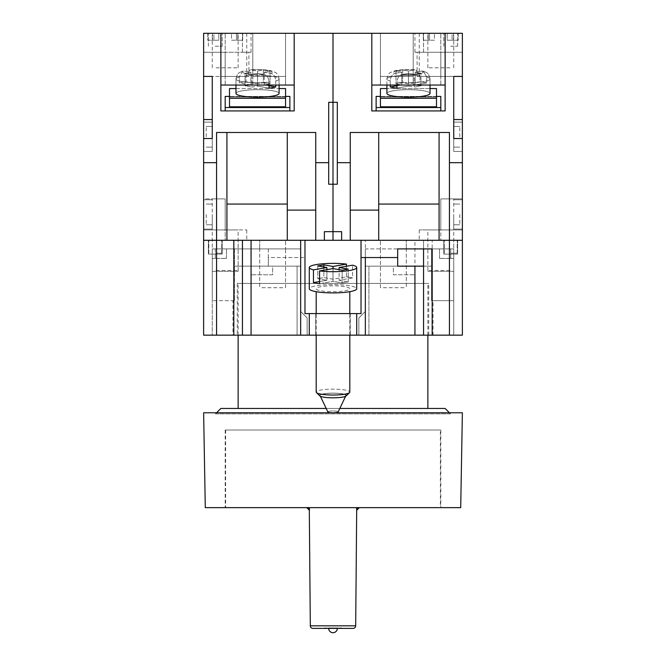 <?xml version="1.0" encoding="UTF-8"?>
<svg xmlns="http://www.w3.org/2000/svg" width="666" height="666" viewBox="0 0 666 666"><rect width="100%" height="100%" fill="white"/><g stroke="black" fill="none" stroke-linecap="round" stroke-linejoin="round"><path stroke-width="0.5" stroke-dasharray="3.33 2.5" d="M316.45 392.607L319.846 395.895A13.37 2.348 0 0 1 323.551 393.822A13.37 2.348 180 0 1 339.202 393.406A13.37 2.348 180 0 1 346.154 395.895A13.37 2.348 0 0 1 342.449 397.136A13.37 2.348 0 0 1 329.012 397.719A13.37 2.348 0 0 1 319.846 395.895A13.37 2.348 180 0 1 323.551 393.822A13.37 2.348 0 0 1 339.202 393.406A13.37 2.348 0 0 1 346.154 395.895L349.55 392.607A16.817 2.947 180 0 0 349.817 392.083A16.817 2.947 0 0 0 339.435 389.36A16.817 2.947 0 0 0 321.112 390.001A16.817 2.947 0 0 0 316.184 392.083A16.817 2.947 180 0 0 316.45 392.607A16.817 2.947 180 0 0 327.98 394.896A16.817 2.947 180 0 0 344.888 394.172A16.817 2.947 180 0 0 349.55 392.607M356.718 267.524L356.718 288.753A23.718 4.154 0 0 0 342.074 284.906A23.718 4.154 0 0 0 316.233 285.814A23.718 4.154 0 0 0 309.282 288.753A23.718 4.154 180 0 0 323.926 292.59A23.718 4.154 180 0 0 349.767 291.691A23.718 4.154 180 0 0 356.718 288.753A23.718 4.154 180 0 0 342.074 284.906A23.718 4.154 180 0 0 316.233 285.814A23.718 4.154 180 0 0 309.282 288.753L309.282 267.524A23.718 4.154 180 0 0 313.461 269.88L313.461 282.617A23.718 4.154 180 0 0 319.555 283.683L333 281.327L333 268.589L342.149 270.196L342.149 282.933L342.149 270.196L348.243 269.131L348.243 281.868L342.149 282.933L333 281.327L319.555 283.683L319.555 270.954A23.718 4.154 180 0 0 349.767 270.463A23.718 4.154 180 0 0 356.718 267.524A23.718 4.154 180 0 0 352.539 265.168L339.102 267.524L348.243 269.131L348.243 281.868L342.149 282.933L333 281.327L333 268.589L319.555 270.954M323.851 266.991L323.851 277.589L317.757 278.654L323.851 277.589L333 279.187L346.445 276.831A23.718 4.154 180 0 1 352.539 277.905L339.102 280.261L352.539 277.905L352.539 265.168L352.539 277.905A23.718 4.154 0 0 0 346.445 276.831L346.445 266.233M344.888 290.834A16.817 2.947 0 0 0 349.817 288.753A16.817 2.947 0 0 0 339.435 286.03A16.817 2.947 0 0 0 321.112 286.663A16.817 2.947 0 0 0 316.184 288.753A16.817 2.947 0 0 0 326.565 291.475A16.817 2.947 0 0 0 344.888 290.834A16.817 2.947 180 0 0 349.817 288.753A16.817 2.947 180 0 0 339.435 286.03A16.817 2.947 180 0 0 321.112 286.663A16.817 2.947 180 0 0 316.184 288.753A16.817 2.947 180 0 0 326.565 291.475A16.817 2.947 180 0 0 344.888 290.834M345.612 396.262L338.153 411.946A5.178 0.907 0 0 0 335.181 411.047A5.178 0.907 0 0 0 329.337 411.23A5.178 0.907 0 0 0 327.847 411.946A5.178 0.907 180 0 0 331.218 412.72A5.178 0.907 180 0 0 336.663 412.512A5.178 0.907 180 0 0 338.153 411.946A5.178 0.907 180 0 0 335.181 411.047A5.178 0.907 180 0 0 329.337 411.23A5.178 0.907 180 0 0 327.847 411.946L320.105 395.671A12.937 2.264 0 0 0 328.554 397.61A12.937 2.264 0 0 0 342.149 397.086A12.937 2.264 0 0 0 345.895 395.671A12.937 2.264 0 0 0 338.445 393.423A12.937 2.264 0 0 0 323.851 393.881A12.937 2.264 0 0 0 320.105 395.671A12.937 2.264 180 0 0 328.554 397.61A12.937 2.264 180 0 0 342.149 397.086A12.937 2.264 180 0 0 345.895 395.671A12.937 2.264 180 0 0 338.445 393.423A12.937 2.264 180 0 0 323.851 393.881A12.937 2.264 180 0 0 320.105 395.671L320.388 396.262M309.282 267.524A23.718 4.154 180 0 1 316.233 264.585A23.718 4.154 180 0 1 346.445 264.102L346.445 276.831L333 279.187L323.851 277.589L323.851 264.852L317.757 265.917L317.757 278.654L326.898 280.261L319.555 281.551M313.461 282.617L326.898 280.261L326.898 267.524L317.757 265.917L317.757 278.654L326.898 280.261L326.898 269.663M339.102 267.524L339.102 280.261L348.243 281.868L339.102 280.261L339.102 269.663M346.445 264.102L333 266.458L333 279.187L333 268.589M349.817 291.683L349.817 392.083A16.817 2.947 180 0 0 339.435 389.36A16.817 2.947 180 0 0 321.112 390.001A16.817 2.947 180 0 0 316.184 392.083L316.184 291.683M323.851 264.852L333 266.458M326.898 267.524L313.461 269.88M216.05 270.471L238.128 270.471L216.05 270.471M203.63 240.284L246.753 240.284L203.63 240.284L203.63 335.156L242.441 335.156L242.441 248.909L268.315 248.909L242.441 248.909L242.441 266.159L268.315 266.159L242.441 266.159L242.441 335.156L453.746 335.156L432.184 335.156L432.184 240.284L423.559 240.284L423.559 335.156L462.37 335.156L462.37 198.893L462.37 240.284L419.247 240.284L462.37 240.284L462.37 138.52L453.746 138.52L453.746 76.424L462.37 76.424L419.247 76.424L462.37 76.424L462.37 33.3L371.811 33.3L371.811 85.048L445.121 85.048L445.121 110.922L371.811 110.922L371.811 33.3L294.189 33.3L294.189 110.922L220.879 110.922L294.189 110.922L294.189 33.3L203.63 33.3L203.63 52.273L242.441 52.273L203.63 52.273L203.63 76.424L203.63 52.273L225.191 52.273L203.63 52.273L203.63 33.3L251.065 33.3L203.63 33.3L207.709 33.3L203.63 33.3L203.63 76.424L246.753 76.424L203.63 76.424L212.254 76.424L212.254 138.52L212.254 76.424L212.254 138.52L203.63 138.52L203.63 240.284L203.63 229.936L246.753 229.936L225.191 229.936L225.191 198.893L203.63 198.893L203.63 229.936L203.63 198.893L225.191 198.893L212.254 198.893L225.191 198.893L225.191 229.936L238.128 229.936L203.63 229.936L203.63 240.284L216.567 240.284L216.567 132.484L287.287 132.484L287.287 240.284L226.923 240.284L226.923 132.484L226.923 204.062L226.923 132.484L216.567 132.484L216.567 240.284L287.287 240.284L287.287 132.484L216.567 132.484L216.567 240.284L226.923 240.284M237.804 40.201L242.682 40.201L237.804 40.201L237.804 33.3L212.587 33.3L212.587 40.201L218.814 40.201L218.814 33.3L231.568 33.3L231.568 40.201L237.804 40.201L237.804 33.3L212.587 33.3L218.814 33.3L218.814 40.201L213.936 40.201L213.936 33.3L207.709 33.3L207.709 40.201L218.814 40.201L213.936 40.201L213.936 33.3L207.709 33.3L207.709 40.201L213.936 40.201L207.709 40.201L212.587 40.201L212.587 33.3L231.568 33.3L231.568 40.201L237.804 40.201M236.447 33.3L236.447 40.201L242.682 40.201L242.682 33.3L246.753 33.3L236.447 33.3L238.128 33.3L236.447 33.3L236.447 40.201L242.682 40.201L242.682 33.3L236.447 33.3M216.05 67.799L238.128 67.799L216.05 67.799M215.276 33.3L222.178 33.3L215.276 33.3M215.276 46.237L222.178 46.237L215.276 46.237M206.219 214.41L206.219 224.767L206.219 214.41M212.254 214.41L212.254 229.079L212.254 214.41M206.219 136.796L206.219 126.44L206.219 136.796M212.254 136.796L212.254 151.457L212.254 136.796M203.63 214.41L203.63 229.079L203.63 214.41M203.63 136.796L203.63 151.457L203.63 136.796M275.766 86.93A21.562 3.746 -0 0 1 272.785 87.579A21.562 3.746 -0 0 1 269.056 88.095L269.056 82.151C268.723 77.897 267.033 75.341 263.994 74.475A14.66 2.547 -0 0 1 257.534 74.734A14.66 2.547 -0 0 1 244.372 71.071L250.824 72.186L250.824 84.932L245.038 85.931L245.038 73.193L245.038 85.931L251.74 87.096L245.038 85.931L250.824 84.932L239.31 82.925L239.31 76.981A21.562 3.746 180 0 0 235.972 78.979A21.562 3.746 180 0 1 239.31 76.981L242.615 71.179L244.372 71.071L242.615 71.179L239.31 76.981L239.31 82.925A21.562 3.746 -0 0 1 242.291 82.284A21.562 3.746 180 0 1 246.02 81.76L257.534 83.766L257.534 71.021L251.082 69.905A14.66 2.547 -0 0 1 267.907 70.388A14.66 2.547 -0 0 1 270.696 73.31A14.66 2.547 0 0 0 257.534 69.639A14.66 2.547 0 0 0 251.082 69.905L250.075 69.855L246.02 75.816L250.075 69.863L257.534 71.021L263.328 70.013L270.038 71.179L264.244 72.186L270.696 73.31L264.244 72.186L264.244 84.932L275.766 86.93L275.766 80.986C275.433 76.732 273.743 74.176 270.696 73.31C273.734 74.167 275.424 76.723 275.766 80.986A21.562 3.746 180 0 0 279.096 78.979A21.562 3.746 180 0 1 275.766 80.986L275.766 85.048M269.056 85.048L269.056 82.151A21.562 3.746 180 0 1 247.128 82.259A21.562 3.746 180 0 1 235.972 78.979L235.972 93.423A21.562 3.746 180 0 1 242.291 90.776A21.562 3.746 180 0 1 265.784 89.96A21.562 3.746 180 0 1 279.096 93.423A21.562 3.746 -0 0 1 272.785 96.071A21.562 3.746 -0 0 1 249.284 96.878A21.562 3.746 -0 0 1 235.972 93.423A21.562 3.746 -0 0 1 242.291 90.776A21.562 3.746 -0 0 1 265.784 89.96A21.562 3.746 -0 0 1 279.096 93.423L279.096 78.979A21.562 3.746 180 0 0 267.94 75.708A21.562 3.746 180 0 0 246.02 75.816L246.02 81.76L257.534 83.766L263.328 82.759L270.038 83.924L270.038 71.179L263.328 70.013L263.328 82.759L270.038 83.924L270.038 71.179L264.244 72.186L264.244 84.932L270.038 83.924L264.244 84.932L269.056 85.764M215.276 253.222L221.745 253.222L215.276 253.222M215.276 240.284L221.745 240.284L215.276 240.284M225.191 76.424L248.909 76.424L225.191 76.424L225.191 52.273L248.909 52.273L225.191 52.273L225.191 76.424M294.189 33.3L294.189 85.048L285.564 85.048L285.564 33.3L285.564 76.424L252.789 76.424L252.789 33.3L285.564 33.3L225.191 33.3L285.564 33.3L225.191 33.3L285.564 33.3L252.789 33.3L252.789 76.424L285.564 76.424L285.564 33.3L285.564 85.048L220.879 85.048L220.879 110.922L220.879 33.3L220.879 110.922L225.191 110.922L225.191 96.412L225.191 107.534L289.877 107.534L289.877 96.412L289.877 107.534M289.877 110.922L289.877 96.412L225.191 96.412L225.191 110.922L294.189 110.922L294.189 85.048L220.879 85.048L220.879 33.3M294.189 85.048L220.879 85.048M225.191 110.922L225.191 107.534M287.287 210.098L315.751 210.098L315.751 240.284L287.287 240.284L315.751 240.284L315.751 132.484L315.751 240.284L324.375 240.284L324.375 231.66L333 231.66L324.375 231.66L324.375 240.284L333 240.284L333 184.224L333 231.66L341.625 231.66L333 231.66L333 240.284L341.625 240.284L341.625 231.66L341.625 240.284L439.077 240.284L439.077 132.484L439.077 240.284L439.077 132.484L449.433 132.484L378.713 132.484L378.713 240.284L378.713 204.062L378.713 240.284L439.077 240.284M328.688 184.224L328.688 102.298L333 102.298L333 184.224L337.312 184.224L333 184.224L333 33.3L333 102.298L328.688 102.298L328.688 184.224L333 184.224L328.688 184.224L328.688 102.298L337.312 102.298L337.312 184.224L337.312 102.298L337.312 184.224L328.688 184.224M315.751 162.671L328.688 162.671M287.287 240.284L287.287 204.062L226.923 204.062L287.287 204.062L287.287 132.484L226.923 132.484M315.751 210.098L315.751 132.484L287.287 132.484M203.63 162.671L216.567 162.671M285.564 240.284L259.69 240.284L259.69 248.909L259.69 240.284L285.564 240.284L285.564 248.909L285.564 240.284M203.63 138.52L212.254 138.52L203.63 138.52L203.63 76.424L212.254 76.424L203.63 76.424L203.63 33.3M225.191 229.936L203.63 229.936L225.191 229.936L225.191 240.284L225.191 229.936M242.441 52.273L251.065 52.273L242.441 52.273L242.441 33.3L242.441 52.273M251.065 52.273L251.065 33.3M285.564 287.72L285.564 248.909L259.69 248.909L259.69 287.72L259.69 248.909L285.564 248.909L285.564 287.72L259.69 287.72M285.564 85.048L285.564 33.3L285.564 85.048M285.564 96.412L229.504 96.412M229.504 98.285L285.564 98.285L285.564 106.785L229.504 106.785L229.504 88.553L285.564 88.553L285.564 98.285M285.564 88.553L285.564 106.785L285.564 97.045L229.504 97.045L229.504 106.785L229.504 88.553L229.504 97.045L285.564 97.045L285.564 88.553M279.096 85.048L279.096 78.979C277.689 72.028 275.083 72.677 273.451 71.528C270.113 70.538 269.389 69.863 257.534 69.539L250.075 69.855C259.507 69.089 267.307 69.647 273.468 71.528C275.125 72.694 277.705 72.078 279.096 78.979A21.562 3.746 180 0 0 257.534 75.241A21.562 3.746 180 0 0 246.02 75.816L246.02 81.76A21.562 3.746 -0 0 0 242.291 82.284A21.562 3.746 180 0 0 239.31 82.925L250.824 84.932L250.824 72.186L245.038 73.193L251.74 74.359L251.74 87.096L257.534 86.097L257.534 73.352L257.534 86.097L251.74 87.096L251.74 74.359L257.534 73.352L263.994 74.475A14.66 2.547 0 0 1 247.169 73.984A14.66 2.547 0 0 1 244.372 71.071L250.824 72.186L245.038 73.193L251.74 74.359L257.534 73.352L263.994 74.475C267.033 75.333 268.714 77.889 269.056 82.151A21.562 3.746 180 0 1 257.534 82.726A21.562 3.746 180 0 1 235.972 78.979L235.972 85.048M257.534 86.097L269.056 88.095L257.534 86.097M257.534 71.021L263.328 70.013L263.328 82.759L257.534 83.766L257.534 71.021M235.972 88.553L279.096 88.553M287.287 204.062L226.923 204.062M324.375 240.284L324.375 231.66L341.625 231.66L341.625 240.284L324.375 240.284M212.254 119.547L203.63 119.547M449.95 270.471L427.872 270.471L449.95 270.471M449.95 198.893L440.809 198.893L440.809 229.936L427.872 229.936L462.37 229.936L419.247 229.936L462.37 229.936L440.809 229.936L440.809 240.284L440.809 198.893L462.37 198.893L449.95 198.893M428.196 40.201L423.318 40.201L428.196 40.201L428.196 33.3L453.413 33.3L453.413 40.201L447.186 40.201L447.186 33.3L434.432 33.3L434.432 40.201L428.196 40.201L428.196 33.3L453.413 33.3L447.186 33.3L447.186 40.201L452.064 40.201L452.064 33.3L458.291 33.3L458.291 40.201L447.186 40.201L452.064 40.201L452.064 33.3L458.291 33.3L458.291 40.201L452.064 40.201L458.291 40.201L453.413 40.201L453.413 33.3L434.432 33.3L434.432 40.201L428.196 40.201M429.553 33.3L429.553 40.201L423.318 40.201L423.318 33.3L419.247 33.3L429.553 33.3L427.872 33.3L429.553 33.3L429.553 40.201L423.318 40.201L423.318 33.3L429.553 33.3M449.95 67.799L427.872 67.799L449.95 67.799M450.724 33.3L457.625 33.3L450.724 33.3M450.724 46.237L457.625 46.237L450.724 46.237M459.781 214.41L459.781 224.767L459.781 214.41M453.746 214.41L453.746 229.079L453.746 214.41M459.781 136.796L459.781 126.44L459.781 136.796M453.746 136.796L453.746 151.457L453.746 136.796M462.37 214.41L462.37 229.079L462.37 214.41M462.37 136.796L462.37 151.457L462.37 136.796M390.234 85.048L390.234 80.986C390.567 76.732 392.257 74.176 395.304 73.31C392.266 74.167 390.576 76.723 390.234 80.986A21.562 3.746 180 0 1 386.904 78.979A21.562 3.746 180 0 0 390.234 80.986L390.234 86.93A21.562 3.746 180 0 0 393.215 87.579A21.562 3.746 180 0 0 396.944 88.095L396.944 82.151C397.277 77.897 398.967 75.341 402.006 74.475C398.967 75.333 397.286 77.889 396.944 82.151A21.562 3.746 180 0 0 418.872 82.259A21.562 3.746 180 0 0 430.028 78.979A21.562 3.746 180 0 1 408.466 82.726A21.562 3.746 180 0 1 396.944 82.151L396.944 85.048M430.028 85.048L430.028 78.979C428.513 72.045 426.49 72.761 423.385 71.179C426.465 72.752 428.513 72.045 430.028 78.979A21.562 3.746 180 0 0 426.69 76.981L423.385 71.179L421.628 71.071L423.385 71.179L426.69 76.981A21.562 3.746 180 0 1 430.028 78.979L430.028 93.423A21.562 3.746 180 0 0 423.709 90.776A21.562 3.746 180 0 0 400.216 89.96A21.562 3.746 180 0 0 386.904 93.423A21.562 3.746 180 0 0 393.215 96.071A21.562 3.746 180 0 0 416.716 96.878A21.562 3.746 180 0 0 430.028 93.423A21.562 3.746 0 0 0 423.709 90.776A21.562 3.746 0 0 0 400.216 89.96A21.562 3.746 0 0 0 386.904 93.423L386.904 78.979A21.562 3.746 180 0 1 398.06 75.708A21.562 3.746 180 0 1 419.98 75.816L419.98 81.76L408.466 83.766L402.672 82.759L395.962 83.924L395.962 71.179L401.756 72.186L395.304 73.31A14.66 2.547 0 0 1 408.466 69.639A14.66 2.547 0 0 1 414.918 69.905L408.466 71.021L402.672 70.013L395.962 71.179L402.672 70.013L402.672 82.759L395.962 83.924L395.962 71.179L401.756 72.186L401.756 84.932L395.962 83.924L401.756 84.932L396.944 85.764M386.904 85.048L386.904 78.979C388.311 72.028 390.917 72.677 392.549 71.528C395.887 70.538 396.611 69.863 408.466 69.539L415.925 69.855C406.493 69.089 398.693 69.647 392.532 71.528C390.875 72.694 388.295 72.078 386.904 78.979A21.562 3.746 180 0 1 408.466 75.241A21.562 3.746 180 0 1 419.98 75.816L415.925 69.863L419.98 75.816L419.98 81.76A21.562 3.746 0 0 1 423.709 82.284A21.562 3.746 180 0 1 426.69 82.925L415.176 84.932L415.176 72.186L420.962 73.193L414.26 74.359L414.26 87.096L408.466 86.097L408.466 73.352L408.466 86.097L414.26 87.096L414.26 74.359L408.466 73.352L402.006 74.475A14.66 2.547 0 0 0 418.831 73.984A14.66 2.547 0 0 0 421.628 71.071L415.176 72.186L420.962 73.193L414.26 74.359L408.466 73.352L402.006 74.475A14.66 2.547 0 0 0 408.466 74.734A14.66 2.547 0 0 0 421.628 71.071L415.176 72.186L415.176 84.932L420.962 85.931L420.962 73.193L420.962 85.931L414.26 87.096L420.962 85.931L415.176 84.932L426.69 82.925L426.69 76.981L426.69 82.925A21.562 3.746 0 0 0 423.709 82.284A21.562 3.746 180 0 0 419.98 81.76L408.466 83.766L402.672 82.759L402.672 70.013L408.466 71.021L408.466 83.766L408.466 71.021L414.918 69.905A14.66 2.547 0 0 0 398.093 70.388A14.66 2.547 0 0 0 395.304 73.31L401.756 72.186L401.756 84.932L390.234 86.93M450.724 253.222L457.192 253.222L450.724 253.222M450.724 240.284L457.192 240.284L450.724 240.284M440.809 76.424L417.091 76.424L440.809 76.424L440.809 52.273L417.091 52.273L462.37 52.273L440.809 52.273L440.809 76.424M413.211 33.3L380.436 33.3L440.809 33.3L380.436 33.3L440.809 33.3L380.436 33.3L413.211 33.3L413.211 76.424L380.436 76.424L380.436 33.3L380.436 85.048L445.121 85.048L371.811 85.048L380.436 85.048L380.436 33.3L380.436 85.048L380.436 33.3L380.436 76.424L413.211 76.424L413.211 33.3L413.211 85.048L440.809 85.048L413.211 85.048L440.809 85.048L413.211 85.048L413.211 33.3M445.121 33.3L445.121 110.922L440.809 110.922L440.809 96.412L440.809 110.922L371.811 110.922L445.121 110.922L445.121 33.3L445.121 85.048M376.124 96.412L376.124 110.922L376.124 96.412L440.809 96.412L440.809 107.534L376.124 107.534L376.124 96.412M378.713 132.484L439.077 132.484L378.713 132.484L378.713 204.062L378.713 132.484L350.249 132.484L350.249 210.098L350.249 132.484L350.249 162.671L337.312 162.671M350.249 162.671L350.249 240.284L378.713 240.284M378.713 204.062L439.077 204.062M439.077 132.484L449.433 132.484L449.433 162.671L462.37 162.671M462.37 240.284L449.433 240.284L449.433 132.484L449.433 240.284L462.37 240.284L449.433 240.284L449.433 162.671M371.811 33.3L371.811 85.048M380.436 240.284L406.31 240.284L406.31 248.909L406.31 240.284L380.436 240.284L380.436 248.909L380.436 240.284M462.37 33.3L462.37 52.273L423.559 52.273L462.37 52.273L462.37 76.424L462.37 33.3L462.37 138.52L453.746 138.52L462.37 138.52M423.559 52.273L414.935 52.273L423.559 52.273L423.559 33.3L423.559 52.273M414.935 52.273L414.935 33.3M380.436 287.72L380.436 248.909L406.31 248.909L406.31 287.72L406.31 248.909L380.436 248.909L380.436 287.72L406.31 287.72M436.496 96.412L380.436 96.412M430.028 88.553L386.904 88.553M436.496 98.285L436.496 88.553L436.496 97.045L380.436 97.045L380.436 106.785L436.496 106.785L436.496 98.285L380.436 98.285L380.436 106.785L380.436 97.045L436.496 97.045L436.496 106.785L436.496 88.553L380.436 88.553L380.436 98.285M408.466 86.097L396.944 88.095L408.466 86.097M440.809 110.922L440.809 107.534M376.124 110.922L376.124 107.534M350.249 210.098L350.249 240.284L350.249 210.098L378.713 210.098M337.312 102.298L333 102.298L337.312 102.298M453.746 76.424L462.37 76.424L453.746 76.424L453.746 119.547L453.746 76.424M453.746 119.547L462.37 119.547M237.271 335.156L428.729 335.156L237.271 335.156L237.271 283.408L428.729 283.408L237.271 283.408M428.729 335.156L428.729 283.408M232.958 335.156L307.126 335.156L232.958 335.156L232.958 300.657L234.457 300.657L234.457 248.909L300.657 248.909L300.657 311.438L307.126 317.907L307.126 335.156L297.086 335.156L307.126 335.156L307.126 317.907L300.657 311.438L300.657 248.909L300.657 311.438L307.126 317.907L300.657 311.438L300.657 266.159L233.816 266.159L251.065 266.159L251.065 335.156L297.086 335.156L233.816 335.156L251.065 335.156L251.065 266.159L251.065 335.156L251.065 266.159L300.657 266.159L300.657 248.909L234.457 248.909L234.457 300.657L232.958 300.657M315.751 313.594L315.751 335.156L350.249 335.156L315.751 335.156L350.249 335.156L315.751 335.156L315.751 313.594L350.249 313.594L350.249 335.156L350.249 313.594L315.751 313.594M443.822 254.087L443.822 240.284L457.625 240.284L443.822 240.284L457.625 240.284L443.822 240.284L443.822 254.087L457.625 254.087L457.625 240.284L457.625 254.087L443.822 254.087M208.375 254.087L208.375 240.284L222.178 240.284L208.375 240.284L222.178 240.284L208.375 240.284L208.375 254.087L222.178 254.087L222.178 240.284L222.178 254.087L208.375 254.087M212.254 271.337L238.128 271.337L212.254 271.337L212.254 240.284L238.128 240.284L212.254 240.284M238.128 271.337L238.128 240.284M427.872 271.337L453.746 271.337L427.872 271.337L427.872 240.284L453.746 240.284L427.872 240.284M453.746 271.337L453.746 240.284M326.19 408.466L339.81 408.466M216.567 412.778L215.493 413.852L450.507 413.852L451.59 412.778L214.41 412.778L451.59 412.778M449.433 412.778L450.507 413.852L215.493 413.852L214.41 412.778M349.767 507.642L309.415 507.642L349.767 507.642M440.376 430.028L225.624 430.028L440.376 430.028L440.376 507.642L359.215 507.642L440.376 507.642M225.624 430.028L225.624 507.642L306.785 507.642L225.624 507.642M440.809 430.028L225.191 430.028L440.809 430.028L440.809 507.642L225.191 507.642L440.809 507.642M225.191 430.028L225.191 507.642M205.286 507.642L460.714 507.642M203.63 412.778L462.37 412.778M238.128 408.466L427.872 408.466L238.128 408.466M427.872 335.156L427.872 283.408L238.128 283.408L427.872 283.408M238.128 335.156L238.128 283.408M328.688 628.388L328.688 627.955L337.312 627.955L337.312 628.388L337.312 627.955L328.688 627.955L328.688 628.388L337.312 628.388L328.688 628.388M324.375 627.955L324.375 628.388L341.625 628.388L341.625 627.955L341.625 628.388L324.375 628.388L324.375 627.955L341.625 627.955L324.375 627.955M445.121 408.466L220.879 408.466M355.686 625.824L310.314 625.824L309.282 507.642L356.718 507.642L355.686 625.824A2.589 2.589 0 0 1 353.097 628.388L312.903 628.388M356.693 510.206L356.718 507.642L309.282 507.642L309.307 510.206M216.567 335.156L216.567 248.909L212.254 248.909L300.657 248.909L216.567 248.909L216.567 335.156L233.816 335.156L212.254 335.156L216.567 335.156L216.567 240.284L414.935 240.284L414.935 335.156L423.559 335.156L423.559 248.909M432.184 240.284L449.433 240.284L449.433 335.156L449.433 248.909L365.343 248.909L365.343 311.438L358.874 317.907L365.343 311.438L365.343 248.909L453.746 248.909L453.746 335.156L453.746 248.909L431.543 248.909L431.543 300.657L453.746 300.657L453.746 248.909L431.543 248.909L431.543 300.657L453.746 300.657L453.746 248.909L449.433 248.909L449.433 335.156M423.559 335.156L423.559 240.284L414.935 240.284M268.315 248.909L268.315 257.534L304.97 257.534L268.315 257.534L268.315 266.159L268.315 248.909M300.657 335.156L300.657 257.534M423.559 266.159L397.685 266.159L397.685 257.534L361.03 257.534M304.97 240.284L304.97 313.594L304.97 240.284L304.97 313.594L361.03 313.594L304.97 313.594L361.03 313.594L361.03 240.284M309.282 335.156L309.282 313.594M242.441 240.284L242.441 335.156M432.184 248.909L397.685 248.909L397.685 257.534M356.718 335.156L356.718 313.594M365.343 335.156L365.343 240.284M358.874 335.156L433.042 335.156L358.874 335.156L368.914 335.156L358.874 335.156L358.874 317.907L358.874 335.156L358.874 317.907L365.343 311.438L365.343 266.159L432.184 266.159L414.935 266.159L414.935 335.156L368.914 335.156L414.935 335.156L414.935 266.159L414.935 335.156L432.184 335.156L432.184 266.159L365.343 266.159L365.343 248.909L365.343 311.438L358.874 317.907L358.874 335.156M215.276 248.909L226.49 248.909L212.254 248.909L212.254 335.156L212.254 248.909L234.457 248.909L212.254 248.909L215.276 248.909L215.276 258.4L226.49 258.4L212.254 258.4L212.254 248.909L212.254 258.4L215.276 258.4L212.254 258.4L212.254 248.909L212.254 300.657L212.254 248.909L212.254 258.4L215.276 258.4L215.276 248.909M307.126 317.907L307.126 335.156L307.126 317.907M251.065 266.159L272.627 266.159L272.627 274.783L251.065 274.783L272.627 274.783L272.627 266.159L297.086 266.159L297.086 335.156L297.086 266.159L300.657 266.159L233.816 266.159L251.065 266.159L251.065 335.156M234.457 300.657L212.254 300.657L234.457 300.657M450.724 258.4L439.51 258.4L453.746 258.4L453.746 248.909L453.746 258.4L450.724 258.4L453.746 258.4L453.746 248.909L453.746 258.4L450.724 258.4L450.724 248.909L450.724 258.4M414.935 335.156L414.935 266.159L393.373 266.159L393.373 274.783L414.935 274.783L393.373 274.783L393.373 266.159L368.914 266.159L368.914 335.156L368.914 266.159L432.184 266.159L432.184 335.156M252.789 85.048L252.789 33.3L252.789 85.048M233.816 248.909L233.816 335.156M349.817 335.156L349.817 313.594M316.184 335.156L316.184 313.594M212.254 270.471L212.254 198.893M238.128 67.799L238.128 33.3M222.178 46.237L222.178 33.3L222.178 46.237M206.219 224.767L212.254 224.767L206.219 224.767M206.219 147.144L212.254 147.144L206.219 147.144M212.254 199.75L203.63 199.75L212.254 199.75M212.254 122.136L203.63 122.136L212.254 122.136M208.808 253.222L208.808 240.284L208.808 253.222M248.909 76.424L248.909 52.273M246.753 229.936L246.753 240.284M221.745 253.222L221.745 240.284L221.745 253.222M225.191 85.048L225.191 33.3L225.191 85.048M235.972 78.979C237.487 72.045 239.51 72.761 242.615 71.179C239.535 72.752 237.487 72.045 235.972 78.979M212.254 151.457L203.63 151.457L212.254 151.457M212.254 229.079L203.63 229.079L212.254 229.079M206.219 204.062L212.254 204.062L206.219 204.062M206.219 126.44L212.254 126.44L206.219 126.44M208.375 46.237L208.375 33.3L208.375 46.237M212.254 67.799L212.254 33.3M246.753 33.3L246.753 76.424M238.128 270.471L238.128 229.936M453.746 270.471L453.746 198.893M427.872 67.799L427.872 33.3M443.822 46.237L443.822 33.3L443.822 46.237M459.781 224.767L453.746 224.767L459.781 224.767M459.781 147.144L453.746 147.144L459.781 147.144M453.746 199.75L462.37 199.75L453.746 199.75M453.746 122.136L462.37 122.136L453.746 122.136M457.192 253.222L457.192 240.284L457.192 253.222M417.091 76.424L417.091 52.273M419.247 229.936L419.247 240.284M444.255 253.222L444.255 240.284L444.255 253.222M440.809 85.048L440.809 33.3L440.809 85.048M453.746 151.457L462.37 151.457L453.746 151.457M453.746 229.079L462.37 229.079L453.746 229.079M459.781 204.062L453.746 204.062L459.781 204.062M459.781 126.44L453.746 126.44L459.781 126.44M457.625 46.237L457.625 33.3L457.625 46.237M453.746 67.799L453.746 33.3M419.247 33.3L419.247 76.424M427.872 270.471L427.872 229.936M226.49 258.4L226.49 248.909L226.49 258.4M439.51 258.4L439.51 248.909L439.51 258.4M433.042 335.156L433.042 300.657"/><path stroke-width="1" d="M349.55 392.607L346.154 395.895A13.37 2.348 180 0 1 342.449 397.136A13.37 2.348 180 0 1 329.012 397.719A13.37 2.348 180 0 1 319.846 395.895L316.45 392.607A16.817 2.947 0 0 0 327.98 394.896A16.817 2.947 0 0 0 344.888 394.172A16.817 2.947 0 0 0 349.55 392.607A16.817 2.947 0 0 0 349.817 392.083L349.817 335.156M346.445 266.233L346.445 264.102A23.718 4.154 0 0 0 316.233 264.585A23.718 4.154 0 0 0 309.282 267.524L309.282 288.753A23.718 4.154 0 0 0 323.926 292.59A23.718 4.154 0 0 0 349.767 291.691A23.718 4.154 0 0 0 356.718 288.753L356.718 267.524A23.718 4.154 0 0 0 352.539 265.168L339.102 267.524L348.243 269.131L342.149 270.196L333 268.589L319.555 270.954A23.718 4.154 0 0 0 349.767 270.463A23.718 4.154 0 0 0 356.718 267.524M320.388 396.262L327.847 411.946A5.178 0.907 0 0 0 333 412.778A5.178 0.907 0 0 0 336.663 412.512A5.178 0.907 0 0 0 338.153 411.946L345.612 396.262M316.184 335.156L316.184 392.083A16.817 2.947 0 0 0 316.45 392.607M319.555 270.954L319.555 283.683A23.718 4.154 0 0 1 313.461 282.617L313.461 269.88A23.718 4.154 0 0 1 309.282 267.524M346.445 264.102L333 266.458L323.851 264.852L317.757 265.917L326.898 267.524L313.461 269.88M319.555 281.551L313.461 282.617M326.898 269.663L326.898 267.524M333 268.589L333 266.458M339.102 269.663L339.102 267.524M323.851 266.991L323.851 264.852M269.056 85.764L275.766 86.93A21.562 3.746 180 0 1 272.785 87.579A21.562 3.746 180 0 1 269.056 88.095L269.056 85.048M279.096 85.048L279.096 93.423A21.562 3.746 180 0 1 272.785 96.071A21.562 3.746 180 0 1 249.284 96.878A21.562 3.746 180 0 1 235.972 93.423L235.972 85.048M275.766 86.93L275.766 85.048M356.718 335.156L356.718 313.594L361.03 313.594L361.03 257.534L397.685 257.534L397.685 248.909L423.559 248.909L423.559 335.156L203.63 335.156L203.63 138.52L212.254 138.52L212.254 76.424L203.63 76.424L203.63 33.3L333 33.3L333 102.298L333 33.3L462.37 33.3L462.37 76.424L453.746 76.424L453.746 138.52L462.37 138.52L462.37 162.671L449.433 162.671L449.433 132.484L378.713 132.484L378.713 240.284M462.37 162.671L462.37 335.156L449.433 335.156L449.433 240.284L341.625 240.284L350.249 240.284L350.249 162.671L337.312 162.671L337.312 184.224L333 184.224L333 231.66L333 184.224L328.688 184.224L328.688 162.671L315.751 162.671L315.751 240.284L333 240.284L333 231.66L333 240.284L341.625 240.284L341.625 231.66L324.375 231.66L324.375 240.284L251.065 240.284L251.065 335.156M226.923 240.284L226.923 132.484M203.63 162.671L216.567 162.671L216.567 132.484L287.287 132.484L287.287 240.284M294.189 33.3L294.189 110.922L220.879 110.922L220.879 33.3M220.879 85.048L294.189 85.048M315.751 162.671L315.751 132.484L287.287 132.484M337.312 162.671L337.312 102.298L333 102.298L333 184.224L333 102.298L328.688 102.298L328.688 162.671M203.63 240.284L216.567 240.284L216.567 162.671M203.63 76.424L203.63 138.52M229.504 96.412L225.191 96.412L225.191 107.534L289.877 107.534L289.877 96.412L285.564 96.412M229.504 98.285L285.564 98.285L285.564 106.785L229.504 106.785L229.504 88.553L235.972 88.553M279.096 88.553L285.564 88.553L285.564 98.285M225.191 110.922L225.191 107.534M289.877 110.922L289.877 107.534M287.287 204.062L226.923 204.062M315.751 210.098L287.287 210.098M212.254 119.547L203.63 119.547M396.944 85.764L390.234 86.93A21.562 3.746 0 0 0 393.215 87.579A21.562 3.746 0 0 0 396.944 88.095L396.944 85.048M386.904 85.048L386.904 93.423A21.562 3.746 0 0 0 393.215 96.071A21.562 3.746 0 0 0 416.716 96.878A21.562 3.746 0 0 0 430.028 93.423L430.028 85.048M371.811 33.3L371.811 110.922L445.121 110.922L445.121 33.3M371.811 85.048L445.121 85.048M436.496 96.412L440.809 96.412L440.809 107.534L376.124 107.534L376.124 96.412L380.436 96.412M440.809 110.922L440.809 107.534M376.124 110.922L376.124 107.534M439.077 240.284L439.077 132.484M350.249 162.671L350.249 132.484L378.713 132.484M462.37 240.284L449.433 240.284L449.433 162.671M462.37 138.52L462.37 76.424M436.496 98.285L380.436 98.285L380.436 106.785L436.496 106.785L436.496 88.553L430.028 88.553M386.904 88.553L380.436 88.553L380.436 98.285M390.234 86.93L390.234 85.048M378.713 204.062L439.077 204.062M350.249 210.098L378.713 210.098M453.746 119.547L462.37 119.547M216.567 412.778L220.879 408.466L326.19 408.466M339.81 408.466L445.121 408.466L449.433 412.778M309.415 507.642L309.44 510.206L306.718 507.642A2.589 2.589 0 0 1 309.307 510.206L310.314 625.824L355.686 625.824A2.589 2.589 0 0 1 353.097 628.388L312.903 628.388A2.589 2.589 0 0 1 310.314 625.824A2.589 2.589 0 0 0 312.903 628.388M306.785 507.642L309.44 510.206M355.686 625.824L356.693 510.206A2.589 2.589 0 0 1 359.282 507.642L356.693 510.206L356.585 507.642M356.56 510.206L359.215 507.642M205.286 507.642L203.63 412.778L462.37 412.778L460.714 507.642L205.286 507.642M427.872 408.466L427.872 335.156M238.128 408.466L238.128 335.156M333 632.7A4.312 4.312 0 0 1 328.688 628.388A4.312 4.312 0 0 0 333 632.7A4.312 4.312 0 0 0 337.312 628.388A4.312 4.312 0 0 1 333 632.7A4.312 4.312 0 0 0 337.312 628.388A4.312 4.312 0 0 1 333 632.7M233.816 335.156L233.816 240.284L216.567 240.284L216.567 335.156M233.816 240.284L251.065 240.284M423.559 266.159L397.685 266.159L397.685 257.534M242.441 335.156L242.441 240.284M356.718 313.594L304.97 313.594L304.97 240.284M309.282 335.156L309.282 313.594M300.657 335.156L300.657 240.284M365.343 335.156L365.343 257.534M361.03 257.534L361.03 240.284M449.433 335.156L423.559 335.156M423.559 248.909L432.184 248.909L432.184 335.156M414.935 335.156L414.935 266.159M349.817 313.594L349.817 291.683M316.184 313.594L316.184 291.683"/></g></svg>
